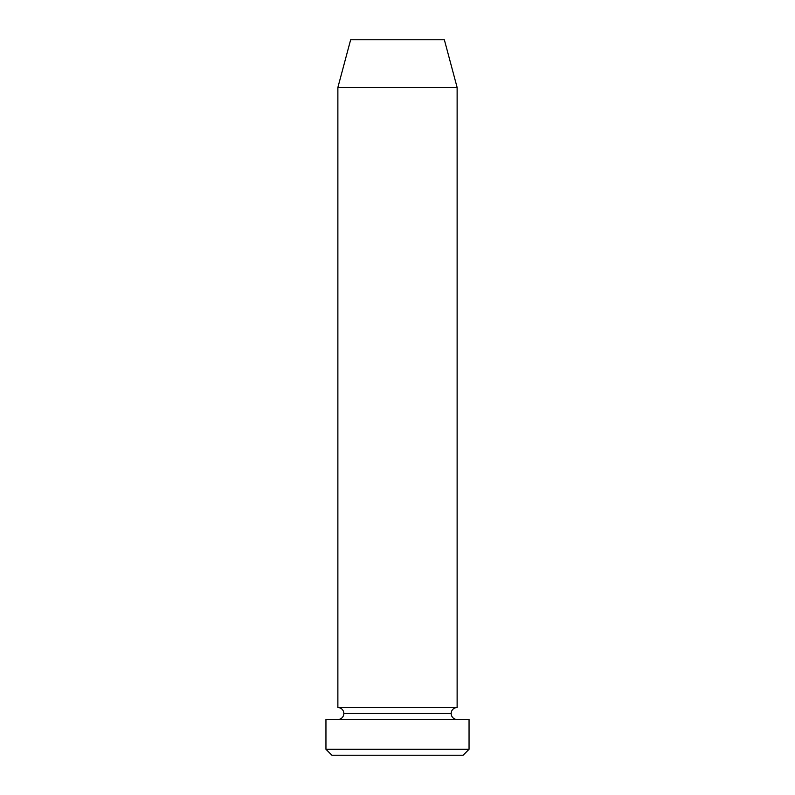 <?xml version="1.0" encoding="UTF-8"?>
<svg xmlns="http://www.w3.org/2000/svg" width="795" height="795" viewBox="0 0 795 795"><rect width="100%" height="100%" fill="white"/><g stroke="black" fill="none" stroke-linecap="round" stroke-linejoin="round"><path stroke-width="1.19" d="M325.95 749.288L331.913 755.25L463.088 755.25L469.05 749.288L325.95 749.288L469.05 749.288L469.05 719.475L325.95 719.475L325.95 749.288L325.95 719.475L469.05 719.475L469.05 749.288L463.088 755.25L331.913 755.25L325.95 749.288M343.838 713.513A5.963 5.963 0 0 1 337.875 719.475A5.963 5.963 0 0 0 343.838 713.513A5.963 5.963 0 0 0 337.875 707.55A5.963 5.963 0 0 1 343.838 713.513L451.163 713.513A5.963 5.963 0 0 1 457.125 707.55L457.125 87.45L444.345 39.75L350.655 39.75L337.875 87.45L457.125 87.45L337.875 87.45L337.875 707.55L457.125 707.55A5.963 5.963 0 0 0 451.163 713.513L343.838 713.513M457.125 719.475A5.963 5.963 0 0 1 451.163 713.513A5.963 5.963 0 0 0 457.125 719.475M350.655 39.75L444.345 39.75L457.125 87.45L457.125 707.55L337.875 707.55L337.875 87.45L350.655 39.75"/></g></svg>
